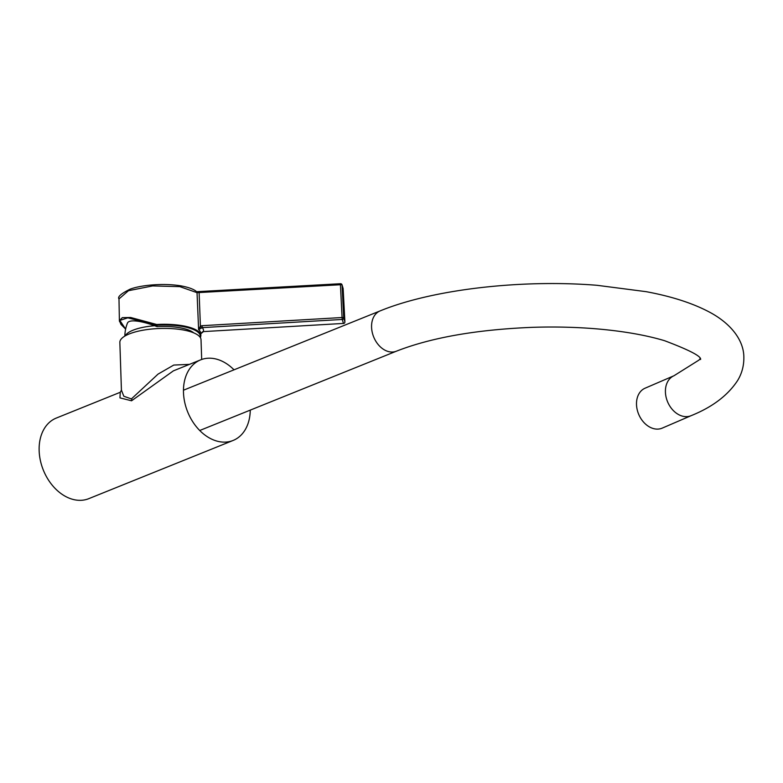 <?xml version="1.0" encoding="UTF-8"?>
<svg xmlns="http://www.w3.org/2000/svg" width="783" height="783" viewBox="0 0 783 783"><rect width="100%" height="100%" fill="white"/><g stroke="black" fill="none" stroke-linecap="round" stroke-linejoin="round"><path stroke-width="1.17" d="M201.681 359.475L201.025 339.734A40.608 12.606 -1.9 0 0 174.041 328.791A40.608 12.606 -1.9 0 0 129.234 333.95A40.608 12.606 -1.9 0 0 119.848 342.425L121.424 390.13L123.812 396.247L131.397 398.929L158.039 374.117L173.757 365.064L189.447 364.369M234.009 369.821A43.447 31.467 68 0 0 200.614 359.867L173.395 370.848L131.564 400.788L119.956 397.881L120.249 392.283M200.614 359.867A43.447 31.467 68 0 0 183.486 392.528A43.447 31.467 68 0 0 233.109 440.457A43.447 31.467 68 0 0 250.257 410.116M121.424 390.13L120.298 392.263L56.278 418.073A43.447 31.467 68 0 0 39.15 450.734A43.447 31.467 68 0 0 88.773 498.663L233.109 440.457M700.57 359.534C701.637 356.441 689.627 350.167 664.552 340.693C646.435 335.271 624.56 331.385 598.907 329.056C577.717 327.177 555.724 326.599 532.929 327.314C476.886 329.555 431.374 337.522 396.384 351.195A21.718 15.729 68 0 1 371.573 327.225A21.718 15.729 68 0 1 380.137 310.9C432.754 289.299 521.527 279.198 597.008 285.296L646.132 291.668C672.842 296.63 694.727 303.863 711.776 313.366C732.722 325.248 743.84 341.574 743.85 357.244C743.967 365.69 741.912 373.413 737.694 380.401C727.926 395.346 712.422 407.091 691.183 415.646L662.271 428.105A21.718 16.189 -113.3 0 1 636.51 404.537A21.718 16.189 -113.3 0 1 645.075 388.202L673.987 375.742L699.023 360.043L700.051 358.702M202.073 325.699L202.259 327.627L198.618 329.623L197.032 292.666L179.836 286.637L152.616 285.922L128.461 290.708L118.987 298.91L119.388 320.609L122.354 317.634L130.653 317.487L156.727 324.495A40.599 12.606 -1.9 0 1 200.712 334.586A40.599 12.606 -1.9 0 1 200.879 335.545L200.771 333.441A40.569 12.597 178.1 0 0 200.605 332.481A40.569 12.597 178.1 0 0 198.618 329.623L200.409 326.11L202.073 325.699L342.073 317.526L340.439 284.738L197.032 292.666A1.507 1.37 -47.6 0 0 196.621 291.756L196.621 291.756C195.603 290.718 192.305 287.948 180.599 285.795C161.719 282.82 139.472 285.443 129.861 289.289C120.983 293.713 117.362 296.914 118.987 298.91M200.771 333.783L203.443 331.601L343.443 323.428L342.259 319.454L202.259 327.627A43.408 13.477 -1.9 0 1 203.335 329.584A43.408 13.477 -1.9 0 1 203.443 331.601L343.443 323.428A1.507 1.429 163.5 0 0 344.902 321.911L343.15 288.721L342.073 285.11L343.717 317.898L344.902 321.882A1.507 1.429 163.5 0 1 344.902 321.911L343.15 288.721A1.507 1.507 0 0 0 343.091 288.408A1.507 1.429 163.6 0 1 343.15 288.721L343.15 288.79M193.753 332.883A35.421 10.991 178.1 0 0 157.089 326.638L156.727 324.495M203.511 331.601L202.357 331.904M124.859 336.073A35.421 35.421 0 0 1 127.482 323.056A35.401 8.809 23.9 0 1 154.643 325.728L157.089 326.638M200.184 337.346A40.041 12.43 178.1 0 0 200.164 335.163A40.041 12.43 178.1 0 0 156.669 325.219L127.835 317.839L119.809 320.413L125.632 329.066M119.554 321.617L119.388 320.609M199.088 292.049L200.409 326.11L201.153 327.862M340.527 283.789A1.507 1.429 163.3 0 1 342.073 285.11A1.507 0.499 177.1 0 0 340.439 284.738L340.527 283.789M131.564 400.788A6.607 4.659 65.9 0 0 131.72 398.792M691.183 415.646A21.718 16.189 -113.3 0 1 665.423 392.077A21.718 16.189 -113.3 0 1 673.987 375.742M343.522 323.428L343.483 323.506A1.507 1.507 0 0 0 344.902 321.911M343.717 317.927A1.507 1.429 163.5 0 1 342.259 319.454L342.073 317.526A1.507 0.499 177.1 0 1 343.717 317.898A1.507 1.429 163.5 0 1 343.717 317.927M125.27 335.838A35.421 10.991 -1.9 0 1 154.643 325.728M380.137 310.9L183.467 390.208M396.384 351.195L199.714 430.503M196.553 291.707L340.488 283.72A1.507 1.507 0 0 1 342.024 284.797L343.091 288.408M202.357 331.953L200.663 334.067M200.438 337.737L200.879 335.545M119.388 320.619L120.993 324.407L125.623 329.114"/></g></svg>
